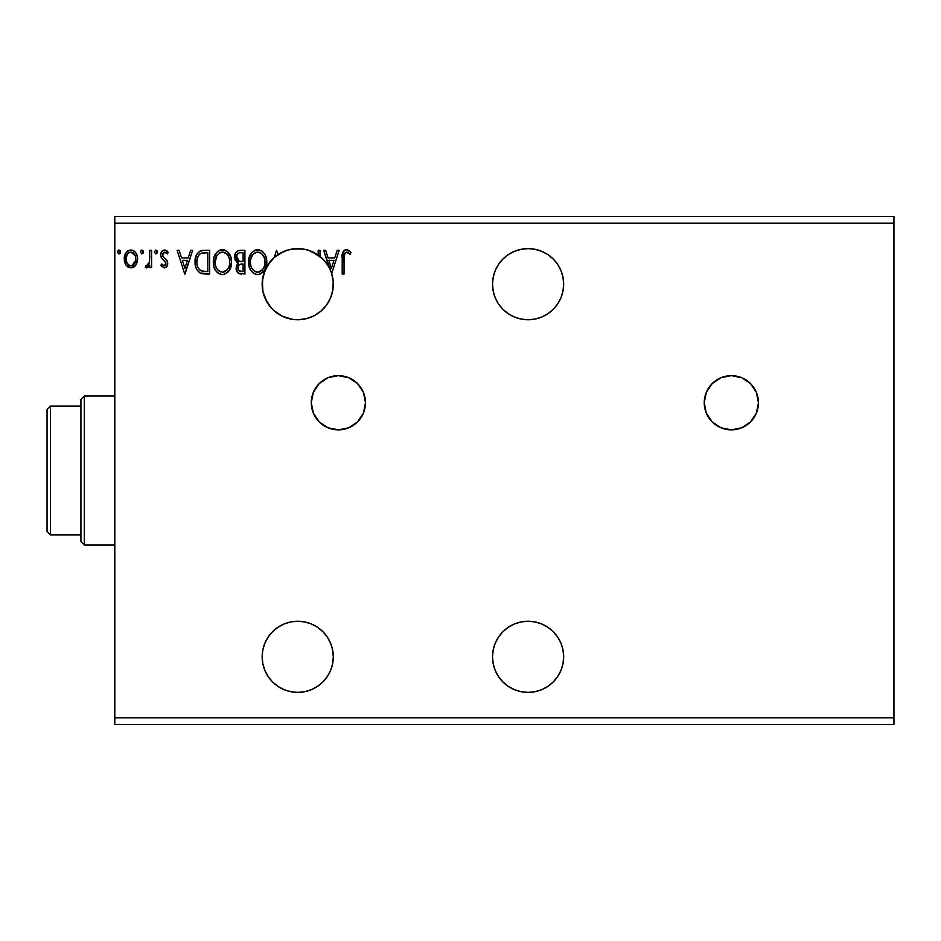 <?xml version="1.0" encoding="UTF-8"?>
<svg xmlns="http://www.w3.org/2000/svg" width="941" height="941" viewBox="0 0 941 941"><rect width="100%" height="100%" fill="white"/><g stroke="black" fill="none" stroke-linecap="round" stroke-linejoin="round"><path stroke-width="1.41" d="M756.388 413.111A27.101 27.101 0 0 0 731.345 375.647A27.101 27.101 0 0 0 704.244 402.736A27.101 27.101 0 0 0 731.322 429.849A27.101 27.101 0 0 1 704.244 402.748A27.101 27.101 0 0 1 731.345 375.647L720.971 377.706L712.184 383.587L706.303 392.373L704.244 402.748L706.303 413.123L712.184 421.909L720.971 427.79L731.345 429.849L741.72 427.79L750.506 421.909L756.388 413.123L758.446 402.748L756.388 392.373L750.506 383.587L741.72 377.706L731.345 375.647A27.101 27.101 0 0 1 758.446 402.748A27.101 27.101 0 0 1 731.345 429.849M338.384 375.647A27.101 27.101 0 0 1 365.484 402.748A27.101 27.101 0 0 1 338.384 429.849L348.758 427.79L357.545 421.909L363.426 413.123L365.484 402.748L363.426 392.373L357.545 383.587L348.758 377.706L338.384 375.647L328.009 377.706L319.222 383.587L313.341 392.373L311.283 402.748L313.341 413.123L319.222 421.909L328.009 427.79L338.384 429.849A27.101 27.101 0 0 1 311.283 402.748A27.101 27.101 0 0 1 338.384 375.647A27.101 27.101 0 0 0 311.283 402.736A27.101 27.101 0 0 0 338.36 429.849M498.518 676.579L495.225 670.427L498.518 676.579L502.941 681.966L508.328 686.389L514.48 689.682L521.149 691.706L528.089 692.388A35.57 35.57 0 0 1 492.519 656.818A35.57 35.57 0 0 1 528.089 621.248L521.149 621.93L528.089 621.248A35.57 35.57 0 0 1 563.659 656.818A35.57 35.57 0 0 1 528.089 692.388L535.029 691.706L541.698 689.682L547.85 686.389L553.237 681.966L557.66 676.579L560.954 670.427L562.977 663.758L563.659 656.818L562.977 649.878L560.954 643.209L557.66 637.057L553.237 631.67L547.85 627.247L553.237 631.67M528.089 319.752A35.57 35.57 0 0 1 492.519 284.182A35.57 35.57 0 0 1 528.089 248.612L521.149 249.294L528.089 248.612A35.57 35.57 0 0 1 563.659 284.182A35.57 35.57 0 0 1 528.089 319.752L535.029 319.07L528.089 319.752L521.149 319.07L514.48 317.046L508.328 313.753L502.941 309.33L498.518 303.943L495.225 297.791L498.518 303.943M305.402 318.917L297.732 319.752A35.57 35.57 0 0 1 278.171 254.47A35.57 35.57 0 0 1 297.732 248.612L287.993 249.965L297.732 248.612A35.57 35.57 0 0 0 288.017 249.965L287.97 249.977A35.57 35.57 0 0 0 283.217 251.706M285.452 317.564L280.994 315.564L285.452 317.564M264.292 296.309L264.15 295.921A35.57 35.57 0 0 0 266.232 300.697L269.032 305.19M262.339 280.594L262.786 290.816L264.174 295.992M264.15 295.897L262.774 290.769A35.57 35.57 0 0 0 264.139 295.886L263.433 293.604M287.593 250.083L283.206 251.718A35.57 35.57 0 0 0 278.607 254.199L283.206 251.718L274.337 257.387L270.643 261.139L265.068 270.091L263.351 275.078A35.57 35.57 0 0 0 262.186 285.535L262.198 285.676M264.868 270.573L264.892 270.526A35.57 35.57 0 0 0 263.351 275.066L267.538 265.386L274.384 257.352A35.57 35.57 0 0 0 265.091 270.055L264.962 270.349M273.302 258.34L267.35 265.68L264.915 270.479L262.316 280.877L262.939 291.581L266.726 301.602L269.702 306.084L273.325 310.06L282.135 316.152L292.369 319.34L297.732 319.752L305.978 318.787L313.776 315.929L320.705 311.342L326.374 305.272L330.491 298.05L332.808 290.075L333.22 281.782L331.691 273.608L339.16 250.306L337.184 250.306L334.737 257.905L328.08 257.905L325.645 250.306L323.657 250.306L329.209 267.609L325.186 261.563L320.011 256.458L320.011 250.306L318.187 250.306L318.187 255.082L308.46 250.271L303.155 249.024L292.569 248.989L287.523 250.106L278.171 254.47L276.536 250.306L274.313 257.411M281.7 252.435L274.384 257.352L278.548 254.235M276.572 312.777L272.502 309.248A35.57 35.57 0 0 0 280.983 315.564L276.572 312.777M280.971 315.553L281.829 316M295.592 319.693L293.004 319.434L295.592 319.693M274.337 257.387L278.571 254.211A35.57 35.57 0 0 0 274.396 257.34M264.915 270.443L266.244 267.644M262.386 288.205L262.751 277.724M262.374 280.289L263.209 275.631M263.221 275.56L264.092 272.608M270.937 307.578L265.103 298.344M304.037 691.823L297.732 692.388A35.57 35.57 0 0 1 262.163 656.818A35.57 35.57 0 0 1 297.732 621.248L290.793 621.93L284.123 623.954L277.971 627.247L272.584 631.67L268.161 637.057L264.868 643.209L262.845 649.878L262.163 656.818L262.845 663.758L264.868 670.427L268.161 676.579L272.584 681.966L277.971 686.389L284.123 689.682L290.793 691.706L297.732 692.388L291.498 691.835M293.004 319.434L285.429 317.552M312.388 251.765L305.543 249.483L297.732 248.612L305.543 249.483L312.365 251.765L322.869 259.022M322.834 258.987L318.14 255.046M324.41 260.645L323.845 260.034M330.209 269.679L330.75 270.949M269.044 305.213L267.773 303.355L269.044 305.213M265.244 298.673L266.232 300.708M263.868 295.074L264.127 295.839M262.21 285.911L262.186 282.794M262.174 283.523L262.186 285.488M262.774 277.583L262.386 280.183M263.915 273.172L263.28 275.325M267.538 265.386L269.302 262.81L267.538 265.386M266.221 267.691L265.103 270.032M281.794 252.388L278.371 254.341M297.509 248.612L295.886 248.659L297.509 248.612M289.64 249.541L288.04 249.953M547.85 254.611L553.237 259.034L547.85 254.611L541.698 251.318L535.029 249.294L528.089 248.612M493.202 291.122L492.519 284.182L493.202 291.122L495.225 297.791M521.149 249.294L514.48 251.318L508.328 254.611L502.941 259.034L499.048 263.645M493.202 663.758L492.519 656.818L493.202 663.758L495.225 670.427M498.518 637.057L502.941 631.67L498.518 637.057L495.225 643.209L493.202 649.878L492.519 656.818M316.482 687.048L313.529 688.694M313.494 688.706L312.224 689.306M310.259 690.106L305.954 691.423M289.687 691.47L285.182 690.106M283.547 689.435L278.171 686.53M274.243 683.531L273.231 682.601M271.784 681.143L268.879 677.614M267.82 676.061L264.892 670.486M264.915 670.521L262.986 664.44M262.621 662.523L262.186 658.018M262.174 655.983L262.221 654.783M262.221 654.724L262.68 650.772M262.939 649.419L264.692 643.656M265.362 642.068L267.585 637.939M268.738 636.222L271.726 632.552M272.89 631.364L277.501 627.565M278.807 626.694L283.323 624.295M285.205 623.53L289.557 622.201M291.439 621.813L297.732 621.248A35.57 35.57 0 0 1 333.302 656.818A35.57 35.57 0 0 1 297.732 692.388L304.672 691.706L311.342 689.682L317.493 686.389L322.881 681.966L327.303 676.579L330.597 670.427L332.62 663.758L333.302 656.818L332.62 649.878L330.597 643.209L327.303 637.057L322.881 631.67L317.493 627.247L311.342 623.954L304.672 621.93L297.732 621.248M305.402 622.083L307.801 622.707M312.741 624.565L315.294 625.883M319.434 628.635L321.657 630.505M325.21 634.234L326.798 636.316M330.091 642.056L330.538 643.068M332.726 650.454L333.067 652.725M333.279 658.171L333.055 661.005M332.126 665.899L331.691 667.392M329.209 673.391L328.338 674.932M326.233 678.096L324.116 680.684M321.422 683.354L320.011 684.542M278.807 314.306L277.771 313.624M268.514 304.461L267.585 303.061M266.268 300.767L264.88 297.815M262.163 284.723L262.186 283.041M262.657 278.301L262.986 276.56M267.903 264.809L268.82 263.468M271.89 259.74L272.584 259.034M283.853 251.435L284.617 251.118M289.699 249.53L293.051 248.918M332.126 275.101L333.055 279.995M333.279 282.829L333.067 288.275M332.726 290.546L330.785 297.321M330.844 297.18L330.538 297.932M324.88 307.154L324.904 307.131A35.57 35.57 0 0 0 324.916 307.131L322.892 309.318M322.869 309.342L321.657 310.495M319.434 312.365L317.517 313.741M317.47 313.776L315.294 315.117M312.741 316.435L307.801 318.293M114.802 223.205L893.95 223.205L893.95 717.795L114.802 717.795L114.802 216.43L893.95 216.43L114.802 216.43L114.802 717.795L893.95 717.795L893.95 724.57L114.802 724.57L893.95 724.57L893.95 223.205L114.802 223.205M547.85 627.247L541.698 623.954L535.029 621.93L528.089 621.248M521.149 621.93L514.48 623.954L508.328 627.247L502.941 631.67M344.03 258.246L344.982 252.929L347.182 252.223L350.099 254.258L351.017 252.435L349.076 250.553L346.547 249.694L344.641 250.177L342.971 252.012L342.206 274.019L344.03 274.019L344.03 258.246C343.477 255.34 344.324 253.305 346.559 252.129L350.099 254.258L351.017 252.435L346.547 249.694C342.924 250.929 341.477 253.705 342.206 258.01L342.206 274.019L344.03 274.019L344.041 257.34M240.178 250.306L244.919 250.306L238.379 250.588L235.344 253.47L234.944 259.445L238.332 263.104L236.614 265.35L236.179 269.291L238.273 273.231L244.919 274.019L244.919 250.306L244.919 274.019L244.919 250.306L240.178 250.306C236.473 250.882 234.603 253.117 234.58 257.034L238.332 263.104L236.109 268.138C236.132 271.878 237.955 273.843 241.566 274.019L241.072 274.007M204.15 250.306L199.598 251.282L196.551 254.776L195.163 259.775L195.587 266.432L196.916 269.796L200.057 272.972L209.655 274.019L209.655 250.306L204.15 250.306C197.822 251.165 194.787 255.023 195.058 261.869C194.787 266.726 196.575 270.49 200.421 273.161L209.655 274.019L209.655 250.306L209.655 274.019L204.632 273.984M164.228 267.938L166.875 266.421L167.663 262.704L166.686 260.034L162.969 256.575L162.664 253.941L164.757 252.129L167.263 253.952L168.31 252.353L164.557 250L161.652 251.682L160.711 255.011L161.523 258.046L165.769 262.668L164.875 265.585L163.369 265.621L161.781 263.986L160.711 265.468L164.228 267.938C166.581 267.456 167.745 265.938 167.698 263.398L167.122 260.728L162.969 256.575L162.534 254.917L164.757 252.129L167.263 253.952L168.31 252.353L164.557 250C161.97 250.553 160.688 252.223 160.711 255.011L161.311 257.693L165.44 261.904L165.875 263.48L164.11 265.809L161.781 263.986L160.711 265.468L164.228 267.938M149.76 250.306L151.583 250.306L149.76 250.306L149.348 262.668L148.337 264.962L146.078 265.503L145.208 267.35L147.678 267.667L149.76 265.08L149.76 267.632L151.583 267.632L151.583 250.306L151.583 267.632L151.583 250.306L149.76 250.306L149.478 262.08L145.208 267.35L146.596 267.938L149.76 265.08L149.76 267.632L151.583 267.632L149.76 267.632M137.186 262.163L135.833 265.068L137.598 258.928C137.645 253.999 135.422 251.035 130.905 250C126.412 251.035 124.177 254.011 124.224 258.928L126 265.08L130.905 267.938L135.833 265.068L137.186 262.139L137.504 257.375L135.975 253.047L133.845 250.824L130.905 250L127.976 250.824L125.129 254.411L124.318 260.551L125.565 264.397L128.094 267.162L132.375 267.75L135.386 265.668M120.577 251.976L118.884 250.012L117.554 252.317L118.719 253.905L120.201 253.282L120.577 251.976L119.06 250L117.543 251.976L119.06 253.952L120.577 251.976M143.385 251.976L141.856 250L140.338 251.976L141.856 253.952L143.385 251.976L141.856 250L140.338 251.976L141.856 253.952L143.385 251.976M157.359 251.976L155.841 250L154.324 251.976L155.841 253.952L157.359 251.976L155.841 250L154.324 251.976L155.841 253.952L157.359 251.976M190.647 250.306L192.634 250.306L185.024 274.019L192.634 250.306L190.647 250.306L188.212 257.905L181.542 257.905L179.108 250.306L177.12 250.306L184.73 274.019L192.634 250.306L190.647 250.306L188.212 257.905L181.542 257.905L179.108 250.306L177.12 250.306L184.73 274.019L177.12 250.306L179.108 250.306M231.545 262.057L230.333 255.834L228.04 252.27L224.499 250L220.288 250L216.759 252.329L213.807 257.94L213.807 266.432L215.501 270.373L218.453 273.455L221.464 274.56L224.64 274.301L229.416 270.232L231.545 262.057C231.627 255.305 228.581 251.188 222.394 249.694C216.218 251.247 213.184 255.399 213.301 262.174C213.184 269.02 216.265 273.161 222.535 274.631C228.675 273.008 231.674 268.82 231.545 262.057L231.51 260.998M266.809 262.057L265.609 255.834L263.304 252.27L259.763 250L255.552 250L252.023 252.329L249.071 257.94L249.071 266.432L250.765 270.373L253.729 273.455L256.728 274.56L259.904 274.301L264.692 270.232L266.809 262.057C266.891 255.305 263.845 251.188 257.658 249.694C251.482 251.247 248.448 255.399 248.565 262.174C248.448 269.02 251.529 273.161 257.799 274.631C263.939 273.008 266.938 268.82 266.809 262.057M498.518 264.421L495.225 270.573L493.202 277.242L492.519 284.182M535.029 319.07L541.698 317.046L547.85 313.753L553.237 309.33L557.66 303.943L560.954 297.791L562.977 291.122L563.659 284.182L562.977 277.242L560.954 270.573L557.66 264.421L553.237 259.034M323.657 250.306L325.645 250.306L323.657 250.306L331.608 273.337M288.017 249.965L289.616 249.553M262.786 290.816L262.398 288.275M272.808 309.554L270.914 307.554M339.16 250.306L337.184 250.306L339.16 250.306L331.691 273.608A35.57 35.57 0 0 0 329.209 267.609A35.57 35.57 0 0 1 297.732 319.752L297.191 319.752M278.171 254.47L276.536 250.306L274.243 257.469A35.57 35.57 0 0 1 278.171 254.47M327.362 303.849L329.279 300.626L327.362 303.861A35.57 35.57 0 0 0 331.444 272.819L329.209 267.609A35.57 35.57 0 0 0 320.011 256.458L320.011 250.306L318.187 250.306L318.187 255.082A35.57 35.57 0 0 1 320.011 256.458A35.57 35.57 0 0 0 297.732 248.612M114.802 724.57L114.802 717.795L114.802 724.57M893.95 216.43L893.95 223.205L893.95 216.43M120.483 252.694L119.719 253.764M117.919 250.682L118.707 250.047M120.142 250.588L120.46 251.212M134.881 266.232L133.74 267.162M126 265.08L126.447 265.68M125.212 263.692L124.671 262.257M124.647 262.186L124.33 260.575M124.224 258.928L124.247 258.14M124.318 257.375L124.435 256.658M124.435 256.622L125.118 254.411M124.612 255.858L124.859 255.093M125.177 254.282L128.223 250.682M126.764 251.847L127.553 251.118M129.387 250.2L130.105 250.059M131.716 250.059L133.516 250.635M134.434 251.247L135.245 252.059M135.81 252.8L136.551 254.07M136.61 254.199L137.221 255.858L136.61 254.199M137.574 259.728L137.504 260.551M129.317 252.482L130.917 252.129C134.234 252.988 135.857 255.246 135.775 258.904C135.857 262.586 134.234 264.892 130.917 265.809L130.917 265.809C127.6 264.892 125.976 262.586 126.047 258.904C125.965 255.234 127.588 252.976 130.917 252.129L133.093 252.8L135.151 255.529L130.917 252.129L129.764 252.306M135.151 255.529L135.716 257.752M132.058 265.633L130.917 265.809L133.093 265.091L134.634 263.362L135.716 260.069M129.776 265.633L127.2 263.362L126.118 260.069M126.317 256.622L126.047 258.904L127.188 254.482L128.741 252.8M131.858 265.691L135.657 260.504M143.291 252.659L143.008 253.282M140.421 252.659L140.338 251.976M140.432 251.294L140.938 250.4M142.938 250.588L143.267 251.212M146.596 267.938L145.208 267.35L146.078 265.503L147.396 265.715M149.348 262.668L149.725 258.916M149.76 257.328L149.76 256.128M157.265 252.694L156.512 253.764M156.924 250.588L157.253 251.212M160.711 265.468L161.781 263.986L162.228 264.609L161.781 263.986M163.734 265.762L164.51 265.75M165.781 264.245L165.063 261.386M165.875 263.48L165.44 261.904L165.875 263.48M164.616 260.928L162.946 259.598M161.523 258.046L160.852 256.387M160.758 254.141L161.04 252.906M161.229 252.423L161.652 251.682M162.887 250.459L164.099 250.035M165.463 250.118L166.228 250.388M166.322 250.435L167.557 251.353M168.31 252.353L167.263 253.952L166.228 252.729M163.111 253.058L162.664 253.941M162.64 254.035L162.558 255.352M162.534 254.917L163.158 256.846M163.381 257.093L164.063 257.716M167.38 261.351L167.557 261.963M167.51 264.974L167.286 265.656M166.369 267.044L165.769 267.526M184.883 268.303L182.331 260.339L187.424 260.339L184.883 268.303L182.331 260.339L187.424 260.339L184.883 268.303M203.209 273.878L201.88 273.655M201.786 273.631L201.08 273.431M201.739 273.619L201.127 273.443M195.857 267.409L195.599 266.479M195.575 266.385L195.316 265.186M195.187 264.221L195.128 263.527M195.093 260.786L195.163 259.798M200.915 250.729L201.997 250.471M202.056 250.459L203.103 250.341M197.822 267.103L197.563 266.385M197.339 265.656L196.975 263.656M198.304 255.811L199.915 253.976M198.622 255.329L199.257 254.564M201.28 253.235L207.832 252.741L207.832 271.584L201.386 270.926C198.151 268.879 196.645 265.856 196.881 261.869C196.657 258.163 198.022 255.317 200.986 253.341L202.444 252.953M202.656 271.29L202.009 271.137M205.303 271.561L203.974 271.478M199.233 269.385L199.974 270.079M200.786 270.632L198.81 268.855M197.833 256.728L196.881 261.869L197.986 256.399M231.427 264.15L231.263 265.221M231.039 266.291L230.768 267.22M230.486 268.032L230.016 269.126M229.992 269.173L229.428 270.22M228.828 271.114L228.157 271.937M221.429 274.549L220.429 274.349M216.795 272.055L215.513 270.396M215.465 270.326L214.477 268.444M214.301 267.997L213.807 266.456M213.419 260.01L213.525 259.281M216.748 252.341L213.901 257.563M219.5 250.294L220.265 250.012M220.312 250L221.3 249.777M223.464 249.777L225.334 250.294M226.652 251.047L230.768 256.952M228.063 252.306L229.322 253.941M231.286 259.01L231.427 259.928M215.16 261.316L215.124 262.174C215.007 256.705 217.453 253.352 222.452 252.129L221.594 252.188L222.452 252.129C227.381 253.364 229.804 256.67 229.722 262.069L229.628 260.363L229.722 262.069C229.827 267.503 227.404 270.879 222.452 272.196C217.477 270.937 215.042 267.609 215.124 262.174L216.842 255.587L219.959 252.694L218.618 253.564M229.063 266.362L229.475 264.797M227.451 269.455L222.888 272.184M216.312 267.738L217.171 269.161M215.513 265.527L215.218 263.892M216.383 267.867L215.524 265.574M217.594 269.714L218.547 270.655L217.594 269.714M221.429 252.223L222.029 252.141M216.842 255.587L216.207 256.775M228.675 256.858L229.181 258.175M224.911 252.67L226.934 254.211M225.664 253.117L224.946 252.694M223.311 252.188L224.134 252.376M223.452 272.102L224.158 271.914M224.605 271.749L227.052 269.926M229.698 262.915L229.628 263.786M239.931 273.878L238.838 273.549M237.45 272.443L236.826 271.455L237.438 272.443M236.414 270.42L236.12 268.714M237.485 262.668L236.697 262.127M235.485 260.681L235.132 259.951M234.603 257.516L234.603 256.423M234.662 255.823L235.074 254.117M235.615 252.976L236.379 251.929M239.296 273.725L240.425 273.96M236.779 258.975L236.403 257.034C236.579 254.129 238.108 252.694 241.014 252.741L243.096 252.741L243.096 261.551L239.273 261.269L242.178 261.551L239.273 261.269L236.509 256.011L236.497 258.081M238.638 261.01L236.803 259.046M236.403 257.034L237.085 254.482M239.049 252.941L239.931 252.788M238.097 266.715L237.932 268.103C238.026 265.338 239.437 263.962 242.166 263.986L243.096 263.986L243.096 271.584L238.72 270.667L241.202 271.584C239.026 271.49 237.932 270.326 237.932 268.103L239.014 264.962L242.166 263.986L240.755 264.092M238.72 270.667L237.932 268.103L238.661 270.596M239.484 264.55L238.261 266.197M237.132 259.645L237.779 260.422M236.556 255.799L238.249 253.258M238.097 269.455L237.967 268.785M242.166 263.986L243.096 263.986L243.096 271.584L241.202 271.584M266.679 264.198L266.526 265.268M266.303 266.279L266.032 267.22M265.75 268.044L264.092 271.114L258.869 274.549M256.693 274.549L255.681 274.337M253.729 273.455L250.788 270.396M250.753 270.349L249.753 268.456M249.565 267.997L249.071 266.456M248.695 260.01L248.789 259.281M250.035 255.282L250.729 254.046M250.765 253.999L252.012 252.341M254.764 250.294L255.54 250.012M255.576 250L256.564 249.777M258.728 249.777L259.751 249.988M261.916 251.047L263.304 252.27M265.621 255.858L266.032 256.952M266.55 259.01L266.679 259.904M250.741 254.023L250.047 255.27M256.693 252.223L257.728 252.129C262.657 253.364 265.068 256.67 264.986 262.069C265.091 267.503 262.68 270.879 257.728 272.196L256.869 272.125L257.728 272.196C252.741 270.937 250.306 267.609 250.388 262.174L250.482 263.892L250.388 262.174C250.271 256.705 252.717 253.352 257.728 252.129L256.858 252.188M250.8 258.728L252.6 254.882L255.223 252.694L253.882 253.564M260.175 252.67L262.21 254.223L264.445 258.175M264.962 262.927L264.892 260.363L264.962 262.927M262.715 269.455L258.152 272.184M251.576 267.738L252.435 269.161M250.776 265.527L250.482 263.892M251.647 267.867L250.8 265.574M252.858 269.714L253.811 270.655L252.858 269.714M256.869 272.125L254.917 271.431M252.106 255.587L251.47 256.775M263.939 256.858L263.245 255.576M262.21 254.223L260.21 252.694M258.716 272.102L259.41 271.914M259.869 271.749L262.327 269.926M264.762 264.633L264.021 267.197M264.056 267.115L264.339 266.362M264.586 265.48L264.739 264.797M318.187 250.306L320.011 250.306M337.184 250.306L334.737 257.905L328.08 257.905L325.645 250.306M331.42 268.303L328.868 260.339L333.961 260.339L331.42 268.303L328.868 260.339L333.961 260.339L331.42 268.303M344.03 274.019L342.206 274.019M342.312 254.835L342.442 253.776L342.312 254.835M342.677 252.741L342.983 252M343.394 251.318L344.077 250.577M344.653 250.165L345.712 249.777M347.229 249.753L349.358 250.776M351.017 252.435L350.099 254.258L346.335 252.153L348.382 252.858M344.23 254.588L344.782 253.188M344.206 254.752L344.041 257.316M131.493 252.176L133.093 252.8M129.764 265.621L128.741 265.091M205.867 252.741L207.832 252.741L207.832 271.584L206.632 271.584M203.397 252.835L204.632 252.764M217.324 254.882L217.889 254.223M219.206 253.129L220.759 252.388M226.946 254.223L227.981 255.576M229.322 258.693L229.628 260.363M228.428 267.891L228.016 268.644M220.77 271.925L218.547 270.655M240.343 261.48L239.626 261.375M241.014 252.741L243.096 252.741L243.096 261.551L242.178 261.551M250.424 261.316L250.788 258.763M252.6 254.882L253.153 254.223M254.482 253.129L256.023 252.388M258.575 252.188L259.398 252.376M264.586 258.693L264.892 260.363M263.692 267.891L263.28 268.644M254.493 271.173L253.811 270.655M305.543 249.483L303.331 249.059M303.002 249L297.862 248.612M322.822 258.963L320.046 256.481M320.011 256.458L318.187 255.082M329.221 267.632L325.245 261.633M327.209 264.28L329.162 267.526M326.492 263.257L326.515 263.28A35.57 35.57 0 0 1 331.444 272.819M297.768 319.752A35.57 35.57 0 0 0 305.966 318.787M306.001 318.776A35.57 35.57 0 0 0 322.975 309.236M330.35 298.368L329.279 300.614M330.244 298.603L330.985 296.815M326.609 304.955L324.916 307.131M333.102 429.331L338.384 429.849A27.101 27.101 0 0 0 353.428 425.297M353.451 425.273A27.101 27.101 0 0 0 365.484 402.795M365.484 402.701A27.101 27.101 0 0 0 348.782 377.717M357.545 421.909L358.168 421.274M360.921 387.692L357.545 383.587M731.369 429.849A27.101 27.101 0 0 0 746.378 425.297M746.425 425.273A27.101 27.101 0 0 0 756.376 413.134M753.882 387.692L750.506 383.587M80.926 406.136L80.926 541.64L84.314 545.027L84.314 395.973L80.926 399.36L80.926 406.136L80.926 399.36L84.314 395.973L84.314 545.027L114.802 545.027L84.314 545.027L80.926 541.64L80.926 406.136L50.438 406.136L50.438 534.864L80.926 534.864L50.438 534.864L50.438 406.136L47.05 409.523L47.05 531.477L47.05 409.523L50.438 406.136L80.926 406.136M114.802 395.973L84.314 395.973L114.802 395.973M47.05 531.477L50.438 534.864L47.05 531.477"/></g></svg>
